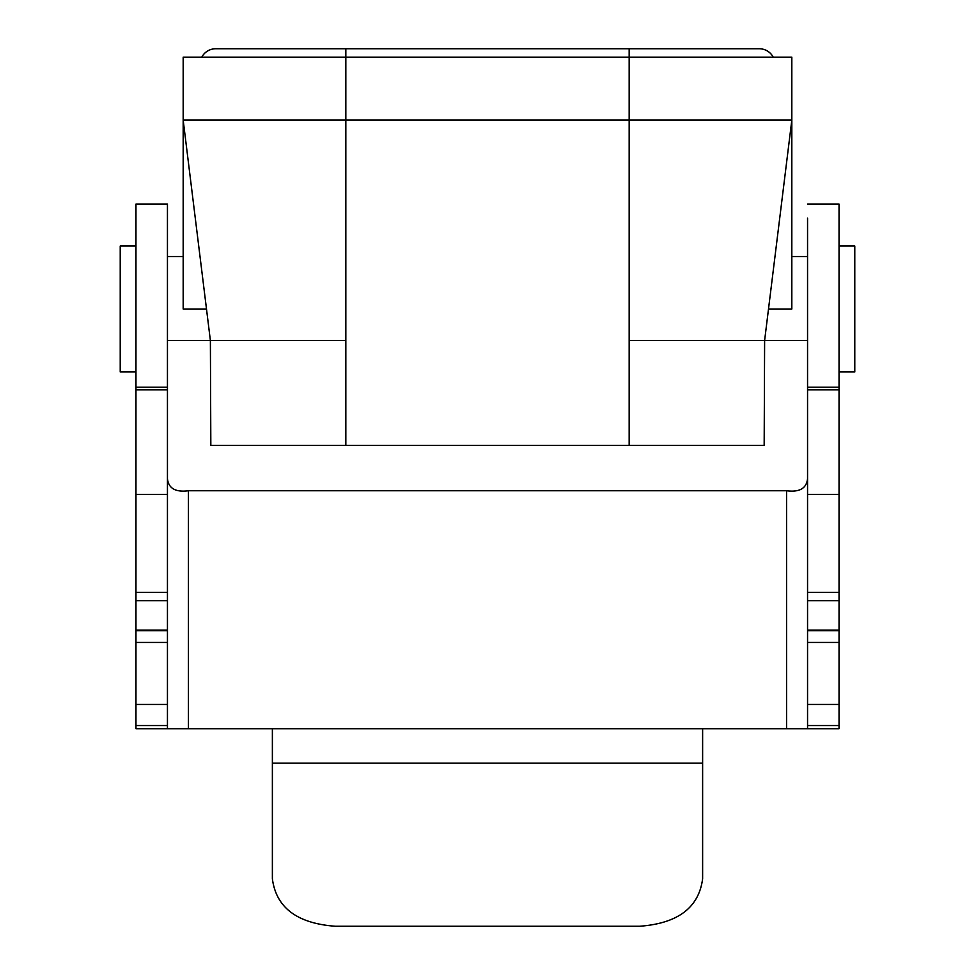 <?xml version="1.0" encoding="UTF-8"?>
<svg xmlns="http://www.w3.org/2000/svg" width="975" height="975" viewBox="0 0 975 975"><rect width="100%" height="100%" fill="white"/><g stroke="black" fill="none" stroke-linecap="round" stroke-linejoin="round"><path stroke-width="1.46" d="M839.036 371.962L854.783 371.962L854.783 246.029L839.036 246.029M768.507 309.002L791.822 309.002L791.822 120.108L183.178 120.108L183.178 309.002L206.493 309.002M764.168 445.417L764.619 340.482L764.168 445.417L629.168 445.417L629.168 340.482L764.619 340.482L791.822 120.108L791.822 57.147L183.178 57.147L183.178 120.108L210.381 340.482L167.444 340.482M629.168 445.417L210.832 445.417L210.381 340.482L345.832 340.482L345.832 48.75L215.707 48.75A15.746 15.746 -90 0 0 201.788 57.147M791.822 57.147L791.822 120.108M135.964 371.962L120.218 371.962L120.218 246.029L135.964 246.029M807.556 340.482L764.619 340.482M135.964 630.74L167.444 630.74L167.444 630.106L135.964 630.106L135.964 600.722L135.964 728.739L167.444 728.739L135.964 728.739M167.444 630.74L167.444 728.739L272.378 728.739L272.378 878.731C276.108 907.591 297.095 923.435 335.339 926.25L639.661 926.25C677.905 923.435 698.892 907.591 702.622 878.731L702.622 728.739L272.378 728.739M807.556 630.106L839.036 630.106L839.036 592.325L807.556 592.325L839.036 592.325L839.036 494.423L807.556 494.423L807.556 728.739L702.622 728.739M839.036 494.423L839.036 204.055L807.556 204.055M839.036 630.106L839.036 728.739L807.556 728.739M807.556 494.423L807.556 389.878L839.036 389.878M807.556 218.12L807.556 389.878M167.444 478.64C168.48 488.365 175.476 492.412 188.431 490.754L786.569 490.754C799.549 492.424 806.544 488.39 807.556 478.64M135.964 204.055L135.964 389.878L167.444 389.878L167.444 204.055L135.964 204.055M167.444 600.722L135.964 600.722L135.964 592.325L167.444 592.325L167.444 630.106M135.964 592.325L135.964 389.878M167.444 592.325L167.444 389.878M759.293 48.75A15.746 15.746 89.9 0 1 773.212 57.147A15.746 15.746 89.9 0 0 759.293 48.75L629.168 48.75L759.293 48.75M345.832 48.75L629.168 48.75L629.168 340.482M345.832 445.417L345.832 340.482M167.444 642.452L135.964 642.452M135.964 704.462L167.444 704.462M167.444 725.558L135.964 725.558M702.622 763.169L272.378 763.169M807.556 600.722L839.036 600.722M807.556 642.452L839.036 642.452M807.556 704.462L839.036 704.462M839.036 725.558L807.556 725.558M807.556 630.74L839.036 630.74M786.569 490.754L786.569 728.739M807.556 387.209L839.036 387.209M188.431 490.754L188.431 728.739M135.964 387.209L167.444 387.209M167.444 494.423L135.964 494.423M807.556 256.522L791.822 256.522M183.178 256.522L167.444 256.522"/></g></svg>
